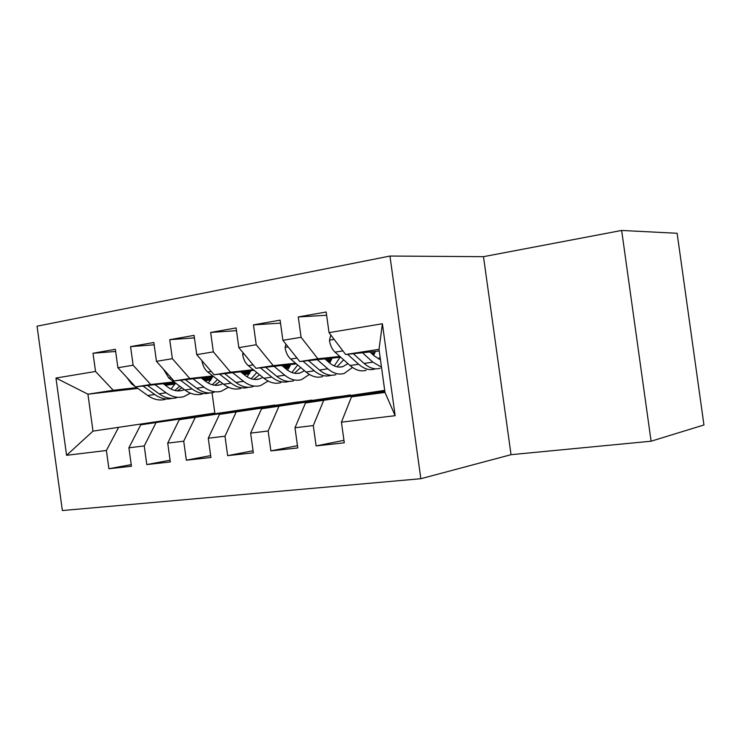 <?xml version="1.0" encoding="UTF-8"?>
<svg xmlns="http://www.w3.org/2000/svg" width="741" height="741" viewBox="0 0 741 741"><rect width="100%" height="100%" fill="white"/><g stroke="black" fill="none" stroke-linecap="round" stroke-linejoin="round"><path stroke-width="1.11" d="M651.098 441.21L703.95 424.973L677.126 233.276L621.653 230.451L483.493 256.673L389.951 256.053L420.842 478.714L511.04 454.687L651.098 441.21L621.653 230.451M389.951 256.053L37.05 326.188L62.364 510.549L420.842 478.714M212.028 392.739L214.834 413.061L92.996 431.132L66.57 455.307L106.398 450.5L108.908 468.729L131.444 466.246L128.906 447.786L144.236 445.943L146.792 464.561L170.319 461.967L167.725 443.109L183.722 441.182L186.343 460.198L210.916 457.493L208.258 438.218L224.986 436.208L227.663 455.65L253.357 452.825L250.634 433.115L268.131 431.003L270.882 450.899L297.771 447.935L294.983 427.77L313.295 425.556L316.111 445.915L344.287 442.812L341.425 422.166L351.493 396.87L384.996 392.434L379.022 349.344L345.621 354.485L379.253 350.984M66.57 455.307L55.964 378.049L95.533 371.473L113.234 390.285L136.714 387.599M115.652 351.447L93.023 353.262L95.533 371.473M93.023 353.262L115.355 349.307L117.893 367.749L133.121 365.22L150.701 384.514L173.968 381.884M154.184 344.806L130.564 346.621L133.121 365.22M130.564 346.621L153.859 342.499L156.453 361.339L172.357 358.69L189.779 378.494L212.806 375.928M194.42 337.877L169.735 339.684L172.357 358.69M169.735 339.684L194.077 335.377L196.736 354.643L213.343 351.873L230.59 372.214L253.32 369.713M236.49 330.662L210.666 332.44L213.343 351.873M210.666 332.44L236.11 327.939L238.834 347.64L256.21 344.75L273.234 365.637L295.622 363.22M280.506 323.132L253.468 324.873L256.21 344.75M253.468 324.873L280.098 320.158L282.886 340.314L301.087 337.285L317.852 358.764L339.841 356.44M326.624 315.268L298.271 316.944L301.087 337.285M298.271 316.944L326.179 312.007L329.032 332.635L382.393 323.761L395.138 415.692L341.425 422.166M384.838 391.248L305.487 402.974L384.792 390.924M313.295 425.556L323.641 400.566M294.983 427.77L305.487 402.974M329.032 332.635L345.621 354.485M382.393 323.761L379.022 349.344M384.727 390.47L261.545 408.791L384.709 390.377M268.131 431.003L278.885 406.494M250.634 433.115L261.545 408.791M371.176 353.124L374.89 352.735M317.852 358.764L299.762 361.552L340.684 357.19M371.963 353.846L374.529 353.577M282.886 340.314L299.762 361.552M350.382 394.962L219.521 414.367L334.784 397.046L350.437 395.37M224.986 436.208L236.101 412.163M208.258 438.218L219.521 414.367M326.114 359.931L331.635 359.329M373.066 354.856L373.964 354.754M273.234 365.637L255.951 368.305L296.428 363.896M326.864 360.58L331.283 360.107M238.834 347.64L255.951 368.305M311.85 400.103L179.294 419.693L296.845 402.113L311.896 400.483M183.722 441.182L195.17 417.591M167.725 443.109L179.294 419.693M330.366 361.867L328.578 362.08M283.006 366.443L290.176 365.656M327.92 361.506L330.736 361.191M230.59 372.214L214.056 374.761L254.08 370.324M283.729 367.045L289.833 366.369M196.736 354.643L214.056 374.761M274.763 405.058L140.753 424.806L260.323 406.985L274.818 405.401M144.236 445.943L155.971 422.787M128.906 447.786L140.753 424.806M241.733 372.695L250.402 371.723M284.748 367.888L289.305 367.379M189.779 378.494L173.95 380.939L213.528 376.493M242.427 373.242L250.078 372.38M285.378 368.416L288.944 368.018M156.453 361.339L173.95 380.939M214.834 413.061L92.996 431.132L87.92 394.184L137.863 388.423M106.398 450.5L118.393 427.77M202.173 378.688L212.232 377.549M243.4 374.02L249.569 373.325M150.701 384.514L135.529 386.858L174.663 382.402M202.839 379.197L211.907 378.16M244.011 374.511L249.217 373.918M117.893 367.749L135.529 386.858M384.903 391.767L351.493 396.87M210.833 379.976L204.794 380.698M174.996 384.134L165.326 385.255M210.277 380.059L210.361 380.67M164.233 384.449L175.543 383.153M203.775 379.911L211.417 379.04M113.234 390.285L87.92 394.184L55.964 378.049M384.996 392.434L395.138 415.692M483.493 256.673L511.04 454.687M108.908 468.729L131.222 464.626M146.792 464.561L170.078 460.217M186.343 460.198L210.657 455.604M227.663 455.65L253.07 450.76M270.882 450.899L297.456 445.684M316.111 445.915L343.944 440.339M126.813 377.41L131.546 383.884L135.233 386.533M171.106 389.099L175.58 383.078M135.659 386.839L147.728 395.509C153.619 399.612 159.51 400.881 165.41 399.334M154.971 384.644L166.104 392.786C171.968 396.935 177.831 398.241 183.685 396.694L190.437 393.175M163.224 383.699L167.809 387.08C172.709 390.581 177.608 391.683 182.508 390.368L184.435 389.673M142.957 386.005L154.665 394.481C160.538 398.593 166.401 399.881 172.264 398.343M179.739 386.181L174.83 390.47M176.691 397.704C170.828 399.251 164.956 397.963 159.083 393.823L147.589 385.477M177.127 390.85L181.925 387.812M163.446 369.166L168.846 378.067L184.87 389.998C190.696 394.212 196.513 395.546 202.321 393.99M208.341 383.125L212.695 376.585M193.003 378.799L204.016 387.163C209.814 391.433 215.594 392.795 221.346 391.239L228.469 387.265M201.126 377.882L205.665 381.356C210.509 384.959 215.335 386.098 220.16 384.792L222.846 383.708M180.471 380.207L192.095 388.932C197.921 393.165 203.719 394.508 209.499 392.952L209.583 392.934M217.511 379.577L212.25 384.755M214.066 392.295C208.295 393.841 202.506 392.498 196.698 388.247L185.306 379.661M214.658 385.227L219.957 381.467M202.089 360.858L202.024 361.126C202.849 365.915 204.748 369.537 207.739 372.001L223.569 384.264C229.33 388.599 235.054 389.988 240.76 388.432M247.124 376.817L250.884 370.676M232.655 372.695L243.53 381.309C249.254 385.7 254.932 387.117 260.573 385.561L268.094 381.041M240.63 371.815L245.123 375.391C249.902 379.096 254.654 380.281 259.378 378.975L262.842 377.401M219.577 374.149L231.109 383.143C236.851 387.497 242.566 388.905 248.235 387.348L248.457 387.284M256.803 372.528L251.227 378.771M252.996 386.663C247.337 388.21 241.631 386.802 235.897 382.439L224.616 373.584M253.746 379.364L259.526 374.724M243.067 352.744L242.65 354.531C243.474 359.422 245.364 363.136 248.318 365.665L263.926 378.28C269.604 382.736 275.235 384.19 280.811 382.634M287.527 370.139L290.667 364.526M274.04 366.332L284.757 375.196C290.389 379.707 295.965 381.198 301.476 379.642L309.395 374.455M281.858 365.48L286.285 369.166C290.981 372.973 295.64 374.224 300.262 372.918L304.505 370.732M260.387 367.823L271.79 377.113C277.449 381.596 283.062 383.06 288.61 381.504L288.971 381.393M297.687 364.97L291.861 372.51M293.575 380.791C288.036 382.337 282.441 380.865 276.791 376.372L265.649 367.249M294.492 373.232L300.716 367.527M285.924 344.139L285.081 347.64C285.924 352.642 287.795 356.449 290.694 359.052L306.052 372.038C311.637 376.623 317.148 378.142 322.594 376.585M329.662 363.016L332.144 358.098M317.278 359.681L327.809 368.814C333.339 373.464 338.794 375.011 344.167 373.464L352.503 367.443M324.91 358.866L329.263 362.673C333.876 366.591 338.433 367.897 342.935 366.591L347.946 363.636M302.995 361.21L314.267 370.824C319.825 375.428 325.318 376.956 330.736 375.409L331.246 375.242M340.063 357.255L334.247 365.915M335.914 374.659C330.514 376.206 325.04 374.668 319.482 370.046L308.506 360.617M337.016 366.823L343.629 359.802M330.81 334.978L329.439 340.443C330.301 345.556 332.153 349.456 335.006 352.142L350.058 365.517C355.532 370.231 360.913 371.825 366.211 370.278M373.64 355.384L375.418 351.382M362.488 352.725L372.816 362.145L381.495 367.147M369.907 351.956L374.177 355.884L380.476 359.811M347.548 354.291L358.644 364.239C364.1 368.99 369.453 370.593 374.714 369.046L375.4 368.814M380.105 357.162L378.512 358.959M380.124 368.268C374.881 369.805 369.546 368.194 364.109 363.433L353.309 353.689M154.665 394.481L147.728 395.509M166.104 392.786L159.083 393.823M132.63 383.718L131.546 383.884M192.095 388.932L184.87 389.998M204.016 387.163L196.698 388.247M171.078 377.715L168.846 378.067M231.109 383.143L223.569 384.264M243.53 381.309L235.897 382.439M211.213 371.454L207.739 372.001M244.122 354.022L242.715 354.254M271.79 377.113L263.926 378.28M284.757 375.196L276.791 376.372M253.144 364.915L248.318 365.665M288.101 346.871L285.146 347.353M314.267 370.824L306.052 372.038M327.809 368.814L319.482 370.046M296.993 358.07L290.694 359.052M334.163 339.387L329.513 340.147M358.644 364.239L350.058 365.517M372.816 362.145L364.109 363.433M342.907 350.91L335.006 352.142M178.822 390.915L182.508 390.368M216.529 385.329L220.16 384.792M255.821 379.503L259.378 378.975M296.78 373.427L300.262 372.918M339.535 367.091L342.935 366.591"/></g></svg>
